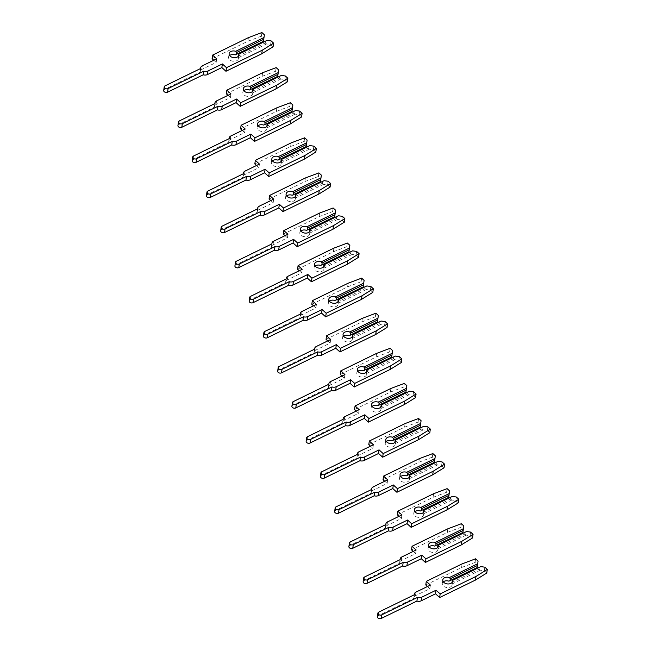 <?xml version="1.0" encoding="UTF-8"?>
<svg xmlns="http://www.w3.org/2000/svg" width="651" height="651" viewBox="0 0 651 651"><rect width="100%" height="100%" fill="white"/><g stroke="black" fill="none" stroke-linecap="round" stroke-linejoin="round"><path stroke-width="0.49" stroke-dasharray="3.25 2.44" d="M229.632 55.538A4.956 3.353 8.1 0 0 228.582 57.231A4.956 3.353 8.1 0 0 231.17 60.73A4.956 3.353 8.1 0 0 236.622 60.771A4.956 3.353 8.1 0 0 238.388 58.631A4.956 3.353 8.1 0 0 238.347 57.744L238.136 56.214L265.258 42.982L265.559 40.899M200.728 68.453L200.215 72.058A4.476 3.027 -171.9 0 1 200.199 71.374A4.476 3.027 -171.9 0 1 201.794 69.445L216.189 62.423L213.78 60.242M212.088 58.704L247.885 41.241L261.385 36.163L263.867 38.409L263.452 41.347M263.867 38.409L264.379 34.796M265.258 42.982L266.617 43.951L270.613 44.52L271.133 40.915M163.694 90.489A2.384 1.611 -171.9 0 1 164.548 89.464L200.215 72.058M263.476 41.111L235.206 54.904M238.347 57.744L266.617 43.951M270.613 44.52L273.094 46.766M216.189 62.423L216.702 58.81M247.885 41.241L248.405 37.636M261.385 36.163L261.897 32.55M243.873 90.619A4.956 3.353 8.1 0 0 242.831 92.312A4.956 3.353 8.1 0 0 245.419 95.811A4.956 3.353 8.1 0 0 250.871 95.852A4.956 3.353 8.1 0 0 252.637 93.72A4.956 3.353 8.1 0 0 252.588 92.833L252.385 91.295L279.507 78.063L279.8 75.98M214.976 103.533L214.456 107.146A4.476 3.027 -171.9 0 1 214.439 106.455A4.476 3.027 -171.9 0 1 216.042 104.526L230.43 97.504L228.021 95.323M226.328 93.793L262.133 76.33L275.625 71.244L278.107 73.49L277.692 76.427M278.107 73.49L278.628 69.877M279.507 78.063L280.866 79.04L284.861 79.609L285.382 75.996M177.943 125.57A2.384 1.611 -171.9 0 1 178.789 124.544L214.456 107.146M277.725 76.2L249.455 89.993M252.588 92.833L280.866 79.04M284.861 79.609L287.343 81.855M230.43 97.504L230.95 93.89M262.133 76.33L262.646 72.717M275.625 71.244L276.146 67.631M258.121 125.708A4.956 3.353 8.1 0 0 257.072 127.401A4.956 3.353 8.1 0 0 259.668 130.9A4.956 3.353 8.1 0 0 265.112 130.941A4.956 3.353 8.1 0 0 266.877 128.8A4.956 3.353 8.1 0 0 266.837 127.913L266.633 126.384L293.747 113.152L294.049 111.069M229.225 138.622L228.704 142.227A4.476 3.027 -171.9 0 1 228.688 141.544A4.476 3.027 -171.9 0 1 230.283 139.607L244.678 132.584L242.27 130.403M240.577 128.874L276.374 111.411L289.874 106.325L292.356 108.571L291.941 111.508M292.356 108.571L292.869 104.966M293.747 113.152L295.106 114.12L299.11 114.69L299.623 111.085M192.183 160.659A2.384 1.611 -171.9 0 1 193.038 159.625L228.704 142.227M291.974 111.28L263.704 125.073M266.837 127.913L295.106 114.12M299.11 114.69L301.592 116.936M244.678 132.584L245.191 128.979M276.374 111.411L276.895 107.797M289.874 106.325L290.395 102.72M272.37 160.789A4.956 3.353 8.1 0 0 271.321 162.481A4.956 3.353 8.1 0 0 273.908 165.981A4.956 3.353 8.1 0 0 279.36 166.021A4.956 3.353 8.1 0 0 281.126 163.881A4.956 3.353 8.1 0 0 281.086 162.994L280.874 161.464L307.996 148.233L308.297 146.149M243.466 173.703L242.953 177.316A4.476 3.027 -171.9 0 1 242.937 176.624A4.476 3.027 -171.9 0 1 244.532 174.696L258.927 167.673L256.518 165.492M254.826 163.954L290.623 146.491L304.123 141.413L306.605 143.659L306.19 146.597M306.605 143.659L307.117 140.046M307.996 148.233L309.355 149.209L313.359 149.779L313.872 146.166M206.432 195.739A2.384 1.611 -171.9 0 1 207.287 194.714L242.953 177.316M306.222 146.369L277.944 160.154M281.086 162.994L309.355 149.209M313.359 149.779L315.833 152.025M258.927 167.673L259.44 164.06M290.623 146.491L291.143 142.886M304.123 141.413L304.635 137.8M286.611 195.87A4.956 3.353 8.1 0 0 285.569 197.562A4.956 3.353 8.1 0 0 288.157 201.061A4.956 3.353 8.1 0 0 293.609 201.11A4.956 3.353 8.1 0 0 295.375 198.97A4.956 3.353 8.1 0 0 295.326 198.083L295.123 196.545L322.245 183.313L322.538 181.238M257.715 208.784L257.194 212.397A4.476 3.027 -171.9 0 1 257.178 211.713A4.476 3.027 -171.9 0 1 258.781 209.777L273.168 202.754L270.759 200.573M269.066 199.043L304.871 181.58L318.363 176.494L320.845 178.74L320.43 181.678M320.845 178.74L321.366 175.135M322.245 183.313L323.604 184.29L327.599 184.86L328.12 181.247M220.681 230.828A2.384 1.611 -171.9 0 1 221.527 229.795L257.194 212.397M320.463 181.45L292.193 195.243M295.326 198.083L323.604 184.29M327.599 184.86L330.081 187.106M273.168 202.754L273.689 199.149M304.871 181.58L305.384 177.967M318.363 176.494L318.884 172.889M300.86 230.959A4.956 3.353 8.1 0 0 299.81 232.651A4.956 3.353 8.1 0 0 302.406 236.15A4.956 3.353 8.1 0 0 307.85 236.191A4.956 3.353 8.1 0 0 309.624 234.051A4.956 3.353 8.1 0 0 309.575 233.164L309.371 231.634L336.486 218.402L336.787 216.319M271.963 243.873L271.443 247.478A4.476 3.027 -171.9 0 1 271.426 246.794A4.476 3.027 -171.9 0 1 273.021 244.857L287.416 237.843L285.008 235.654M283.315 234.124L319.112 216.661L332.612 211.583L335.094 213.829L334.679 216.767M335.094 213.829L335.607 210.216M336.486 218.402L337.845 219.371L341.848 219.94L342.361 216.335M234.921 265.909A2.384 1.611 -171.9 0 1 235.776 264.884L271.443 247.478M334.712 216.531L306.442 230.324M309.575 233.164L337.845 219.371M341.848 219.94L344.33 222.186M287.416 237.843L287.937 234.23M319.112 216.661L319.633 213.056M332.612 211.583L333.133 207.97M315.108 266.039A4.956 3.353 8.1 0 0 314.059 267.732A4.956 3.353 8.1 0 0 316.646 271.231A4.956 3.353 8.1 0 0 322.099 271.272A4.956 3.353 8.1 0 0 323.864 269.14A4.956 3.353 8.1 0 0 323.824 268.253L323.612 266.715L350.734 253.483L351.035 251.4M286.204 278.954L285.691 282.567A4.476 3.027 -171.9 0 1 285.675 281.875A4.476 3.027 -171.9 0 1 287.27 279.946L301.665 272.924L299.257 270.743M297.564 269.213L333.361 251.75L346.861 246.664L349.343 248.91L348.928 251.847M349.343 248.91L349.856 245.297M350.734 253.483L352.093 254.46L356.097 255.029L356.61 251.416M249.17 300.99A2.384 1.611 -171.9 0 1 250.025 299.965L285.691 282.567M348.96 251.62L320.683 265.413M323.824 268.253L352.093 254.46M356.097 255.029L358.571 257.275M301.665 272.924L302.178 269.311M333.361 251.75L333.882 248.137M346.861 246.664L347.374 243.051M329.349 301.128A4.956 3.353 8.1 0 0 328.307 302.813A4.956 3.353 8.1 0 0 330.895 306.312A4.956 3.353 8.1 0 0 336.347 306.361A4.956 3.353 8.1 0 0 338.113 304.22A4.956 3.353 8.1 0 0 338.064 303.333L337.861 301.795L364.983 288.572L365.276 286.489M300.453 314.042L299.932 317.647A4.476 3.027 -171.9 0 1 299.916 316.964A4.476 3.027 -171.9 0 1 301.519 315.027L315.906 308.004L313.497 305.824M311.805 304.294L347.61 286.831L361.102 281.745L363.584 283.991L363.168 286.928M363.584 283.991L364.104 280.386M364.983 288.572L366.342 289.54L370.338 290.11L370.858 286.497M263.419 336.079A2.384 1.611 -171.9 0 1 264.265 335.045L299.932 317.647M363.201 286.7L334.931 300.493M338.064 303.333L366.342 289.54M370.338 290.11L372.82 292.356M315.906 308.004L316.427 304.399M347.61 286.831L348.122 283.218M361.102 281.745L361.622 278.14M343.598 336.209A4.956 3.353 8.1 0 0 342.548 337.902A4.956 3.353 8.1 0 0 345.144 341.401A4.956 3.353 8.1 0 0 350.588 341.441A4.956 3.353 8.1 0 0 352.362 339.301A4.956 3.353 8.1 0 0 352.313 338.414L352.11 336.884L379.224 323.653L379.525 321.57M314.702 349.123L314.181 352.736A4.476 3.027 -171.9 0 1 314.164 352.045A4.476 3.027 -171.9 0 1 315.759 350.116L330.155 343.093L327.746 340.912M326.053 339.374L361.85 321.911L375.35 316.834L377.832 319.08L377.417 322.017M377.832 319.08L378.345 315.466M379.224 323.653L380.583 324.629L384.586 325.191L385.099 321.586M277.668 371.16A2.384 1.611 -171.9 0 1 278.514 370.134L314.181 352.736M377.45 321.789L349.18 335.574M352.313 338.414L380.583 324.629M384.586 325.191L387.068 327.445M330.155 343.093L330.675 339.48M361.85 321.911L362.371 318.306M375.35 316.834L375.871 313.221M357.847 371.29A4.956 3.353 8.1 0 0 356.797 372.982A4.956 3.353 8.1 0 0 359.385 376.481A4.956 3.353 8.1 0 0 364.837 376.522A4.956 3.353 8.1 0 0 366.603 374.39A4.956 3.353 8.1 0 0 366.562 373.503L366.35 371.965L393.473 358.734L393.774 356.65M328.942 384.204L328.43 387.817A4.476 3.027 -171.9 0 1 328.413 387.125A4.476 3.027 -171.9 0 1 330.008 385.197L344.403 378.174L341.995 375.993M340.302 374.463L376.099 357L389.599 351.914L392.081 354.16L391.666 357.098M392.081 354.16L392.594 350.555M393.473 358.734L394.832 359.71L398.835 360.28L399.348 356.667M291.908 406.24A2.384 1.611 -171.9 0 1 292.763 405.215L328.43 387.817M391.699 356.87L363.421 370.663M366.562 373.503L394.832 359.71M398.835 360.28L401.309 362.526M344.403 378.174L344.916 374.569M376.099 357L376.62 353.387M389.599 351.914L390.112 348.301M372.095 406.379A4.956 3.353 8.1 0 0 371.046 408.071A4.956 3.353 8.1 0 0 373.633 411.57A4.956 3.353 8.1 0 0 379.085 411.611A4.956 3.353 8.1 0 0 380.851 409.471A4.956 3.353 8.1 0 0 380.802 408.584L380.599 407.054L407.721 393.822L408.014 391.739M343.191 419.293L342.67 422.898A4.476 3.027 -171.9 0 1 342.654 422.214A4.476 3.027 -171.9 0 1 344.257 420.277L358.644 413.263L356.235 411.074M354.543 409.544L390.348 392.081L403.84 386.995L406.322 389.249L405.907 392.179M406.322 389.249L406.842 385.636M407.721 393.822L409.08 394.791L413.076 395.36L413.597 391.756M306.157 441.329A2.384 1.611 -171.9 0 1 307.003 440.296L342.67 422.898M405.939 391.951L377.67 405.744M380.802 408.584L409.08 394.791M413.076 395.36L415.558 397.606M358.644 413.263L359.165 409.65M390.348 392.081L390.86 388.468M403.84 386.995L404.361 383.39M386.336 441.459A4.956 3.353 8.1 0 0 385.286 443.152A4.956 3.353 8.1 0 0 387.882 446.651A4.956 3.353 8.1 0 0 393.326 446.692A4.956 3.353 8.1 0 0 395.1 444.552A4.956 3.353 8.1 0 0 395.051 443.665L394.848 442.135L421.962 428.903L422.263 426.82M357.44 454.374L356.919 457.987A4.476 3.027 -171.9 0 1 356.903 457.295A4.476 3.027 -171.9 0 1 358.498 455.366L372.893 448.344L370.484 446.163M368.791 444.633L404.588 427.162L418.088 422.084L420.57 424.33L420.155 427.268M420.57 424.33L421.083 420.717M421.962 428.903L423.321 429.88L427.325 430.449L427.837 426.836M320.406 476.41A2.384 1.611 -171.9 0 1 321.252 475.385L356.919 457.987M420.188 427.04L391.918 440.825M395.051 443.665L423.321 429.88M427.325 430.449L429.806 432.695M372.893 448.344L373.414 444.731M404.588 427.162L405.109 423.557M418.088 422.084L418.609 418.471M400.585 476.54A4.956 3.353 8.1 0 0 399.535 478.233A4.956 3.353 8.1 0 0 402.131 481.732A4.956 3.353 8.1 0 0 407.575 481.781A4.956 3.353 8.1 0 0 409.341 479.641A4.956 3.353 8.1 0 0 409.3 478.754L409.088 477.216L436.211 463.992L436.512 461.909M371.68 489.454L371.168 493.067A4.476 3.027 -171.9 0 1 371.151 492.384A4.476 3.027 -171.9 0 1 372.746 490.447L387.142 483.424L384.733 481.244M383.04 479.714L418.837 462.251L432.337 457.165L434.819 459.411L434.404 462.348M434.819 459.411L435.332 455.806M436.211 463.992L437.57 464.96L441.573 465.53L442.086 461.917M334.647 511.499A2.384 1.611 -171.9 0 1 335.501 510.465L371.168 493.067M434.437 462.12L406.159 475.914M409.3 478.754L437.57 464.96M441.573 465.53L444.047 467.776M387.142 483.424L387.654 479.82M418.837 462.251L419.358 458.638M432.337 457.165L432.85 453.56M414.833 511.629A4.956 3.353 8.1 0 0 413.784 513.322A4.956 3.353 8.1 0 0 416.371 516.821A4.956 3.353 8.1 0 0 421.824 516.861A4.956 3.353 8.1 0 0 423.589 514.721A4.956 3.353 8.1 0 0 423.541 513.834L423.337 512.304L450.459 499.073L450.752 496.99M385.929 524.543L385.408 528.148A4.476 3.027 -171.9 0 1 385.392 527.465A4.476 3.027 -171.9 0 1 386.995 525.528L401.382 518.513L398.973 516.324M397.281 514.795L433.086 497.331L446.578 492.254L449.06 494.5L448.645 497.437M449.06 494.5L449.581 490.887M450.459 499.073L451.818 500.041L455.814 500.611L456.335 497.006M348.895 546.58A2.384 1.611 -171.9 0 1 349.742 545.554L385.408 528.148M448.677 497.201L420.408 510.994M423.541 513.834L451.818 500.041M455.814 500.611L458.296 502.857M401.382 518.513L401.903 514.9M433.086 497.331L433.599 493.727M446.578 492.254L447.099 488.641M429.074 546.71A4.956 3.353 8.1 0 0 428.024 548.402A4.956 3.353 8.1 0 0 430.62 551.902A4.956 3.353 8.1 0 0 436.064 551.942A4.956 3.353 8.1 0 0 437.838 549.81A4.956 3.353 8.1 0 0 437.789 548.923L437.586 547.385L464.7 534.154L465.001 532.07M400.178 559.624L399.657 563.237A4.476 3.027 -171.9 0 1 399.641 562.545A4.476 3.027 -171.9 0 1 401.236 560.617L415.631 553.594L413.222 551.413M411.53 549.883L447.327 532.42L460.827 527.334L463.309 529.58L462.894 532.518M463.309 529.58L463.821 525.967M464.7 534.154L466.059 535.13L470.063 535.7L470.575 532.087M363.144 581.66A2.384 1.611 -171.9 0 1 363.99 580.635L399.657 563.237M462.926 532.29L434.656 546.083M437.789 548.923L466.059 535.13M470.063 535.7L472.545 537.946M415.631 553.594L416.152 549.981M447.327 532.42L447.847 528.807M460.827 527.334L461.347 523.721M443.323 581.799A4.956 3.353 8.1 0 0 442.273 583.491A4.956 3.353 8.1 0 0 444.869 586.99A4.956 3.353 8.1 0 0 450.313 587.031A4.956 3.353 8.1 0 0 452.079 584.891A4.956 3.353 8.1 0 0 452.038 584.004L451.827 582.474L478.949 569.243L479.25 567.159M414.418 594.713L413.906 598.318A4.476 3.027 -171.9 0 1 413.89 597.634A4.476 3.027 -171.9 0 1 415.484 595.698L429.88 588.675L427.471 586.494M425.778 584.964L461.575 567.501L475.075 562.415L477.557 564.661L477.142 567.599M477.557 564.661L478.07 561.056M478.949 569.243L480.308 570.211L484.311 570.781L484.824 567.176M377.385 616.749A2.384 1.611 -171.9 0 1 378.239 615.716L413.906 598.318M477.175 567.371L448.897 581.164M452.038 584.004L480.308 570.211M484.311 570.781L486.785 573.026M429.88 588.675L430.392 585.07M461.575 567.501L462.096 563.888M475.075 562.415L475.588 558.81M201.794 69.445L202.306 65.832M164.548 89.464L165.061 85.851M216.042 104.526L216.555 100.913M178.789 124.544L179.31 120.931M230.283 139.607L230.804 136.002M193.038 159.625L193.55 156.02M244.532 174.696L245.045 171.083M207.287 194.714L207.799 191.101M258.781 209.777L259.293 206.164M221.527 229.795L222.048 226.19M273.021 244.857L273.542 241.252M235.776 264.884L236.289 261.271M287.27 279.946L287.783 276.333M250.025 299.965L250.537 296.351M301.519 315.027L302.031 311.422M264.265 335.045L264.786 331.44M315.759 350.116L316.28 346.503M278.514 370.134L279.027 366.521M330.008 385.197L330.521 381.584M292.763 405.215L293.275 401.602M344.257 420.277L344.77 416.673M307.003 440.296L307.524 436.691M358.498 455.366L359.018 451.753M321.252 475.385L321.765 471.772M372.746 490.447L373.267 486.834M335.501 510.465L336.014 506.86M386.995 525.528L387.508 521.923M349.742 545.554L350.262 541.941M401.236 560.617L401.757 557.004M363.99 580.635L364.503 577.022M415.484 595.698L416.005 592.093M378.239 615.716L378.752 612.111M228.582 57.231L229.103 53.618M238.388 58.631L238.909 55.026M200.199 71.374L200.606 68.51M242.831 92.312L243.344 88.707M252.637 93.72L253.149 90.107M214.439 106.455L214.854 103.599M257.072 127.401L257.593 123.788M266.877 128.8L267.398 125.187M228.688 141.544L229.095 138.679M271.321 162.481L271.841 158.868M281.126 163.881L281.647 160.276M242.937 176.624L243.344 173.76M285.569 197.562L286.082 193.957M295.375 198.97L295.888 195.357M257.178 211.713L257.593 208.849M299.81 232.651L300.331 229.038M309.624 234.051L310.136 230.446M271.426 246.794L271.833 243.93M314.059 267.732L314.579 264.119M323.864 269.14L324.385 265.527M285.675 281.875L286.082 279.019M328.307 302.813L328.82 299.208M338.113 304.22L338.626 300.607M299.916 316.964L300.331 314.099M342.548 337.902L343.069 334.288M352.362 339.301L352.875 335.696M314.164 352.045L314.571 349.18M356.797 372.982L357.318 369.377M366.603 374.39L367.123 370.777M328.413 387.125L328.82 384.269M371.046 408.071L371.558 404.458M380.851 409.471L381.364 405.858M342.654 422.214L343.069 419.35M385.286 443.152L385.807 439.539M395.1 444.552L395.613 440.947M356.903 457.295L357.309 454.431M399.535 478.233L400.056 474.628M409.341 479.641L409.861 476.027M371.151 492.384L371.558 489.519M413.784 513.322L414.296 509.709M423.589 514.721L424.102 511.116M385.392 527.465L385.807 524.6M428.024 548.402L428.545 544.789M437.838 549.81L438.351 546.197M399.641 562.545L400.048 559.689M442.273 583.491L442.794 579.878M452.079 584.891L452.6 581.278M413.89 597.634L414.296 594.77"/><path stroke-width="0.98" d="M238.86 54.139L267.13 40.346L271.133 40.915L273.615 43.161L273.094 46.766L261.751 53.805L225.954 71.268L221.853 67.558L207.466 74.572A4.476 3.027 -171.9 0 1 203.226 74.792L203.747 71.179L168.08 88.585A2.384 1.611 -171.9 0 1 165.46 88.56A2.384 1.611 -171.9 0 1 164.215 86.876A2.384 1.611 -171.9 0 1 165.061 85.851L200.728 68.453A4.476 3.027 -171.9 0 1 200.711 67.761A4.476 3.027 -171.9 0 1 202.306 65.832L216.702 58.81L212.6 55.099L248.405 37.636L261.897 32.55L264.379 34.796L263.997 37.506L235.727 51.299A4.956 3.353 8.1 0 0 230.869 51.478A4.956 3.353 8.1 0 0 229.103 53.618A4.956 3.353 8.1 0 0 231.691 57.117A4.956 3.353 8.1 0 0 237.135 57.158A4.956 3.353 8.1 0 0 238.909 55.026A4.956 3.353 8.1 0 0 238.86 54.139L238.437 54.131L238.185 56.425M263.997 37.506L263.452 41.347L235.206 54.904A4.956 3.353 8.1 0 0 230.348 55.091A4.956 3.353 8.1 0 0 229.632 55.538M273.615 43.161L262.272 50.192L226.475 67.655L222.373 63.944L207.978 70.967A4.476 3.027 -171.9 0 1 203.747 71.179M235.727 51.299L236.63 52.487L236.329 54.57M263.745 39.263L236.63 52.487M267.13 40.346L238.437 54.131M213.78 60.242L212.088 58.704L212.6 55.099M203.226 74.792L167.559 92.19A2.384 1.611 -171.9 0 1 164.939 92.173A2.384 1.611 -171.9 0 1 163.694 90.489L164.215 86.876M261.751 53.805L262.272 50.192M225.954 71.268L226.475 67.655M221.853 67.558L222.373 63.944M253.109 89.22L281.378 75.426L285.382 75.996L287.856 78.242L287.343 81.855L276 88.886L240.203 106.349L236.101 102.638L221.706 109.661A4.476 3.027 -171.9 0 1 217.475 109.873L217.987 106.268L182.321 123.666A2.384 1.611 -171.9 0 1 179.7 123.649A2.384 1.611 -171.9 0 1 178.455 121.965A2.384 1.611 -171.9 0 1 179.31 120.931L214.976 103.533A4.476 3.027 -171.9 0 1 214.96 102.85A4.476 3.027 -171.9 0 1 216.555 100.913L230.95 93.89L226.849 90.18L262.646 72.717L276.146 67.631L278.628 69.877L278.246 72.587L249.968 86.38A4.956 3.353 8.1 0 0 245.11 86.567A4.956 3.353 8.1 0 0 243.344 88.707A4.956 3.353 8.1 0 0 245.94 92.206A4.956 3.353 8.1 0 0 251.384 92.247A4.956 3.353 8.1 0 0 253.149 90.107A4.956 3.353 8.1 0 0 253.109 89.22L252.686 89.211L252.425 91.514M278.246 72.587L277.692 76.427L249.455 89.993A4.956 3.353 8.1 0 0 244.597 90.172A4.956 3.353 8.1 0 0 243.873 90.619M287.856 78.242L276.52 85.281L240.715 102.744L236.614 99.025L222.227 106.048A4.476 3.027 -171.9 0 1 217.987 106.268M249.968 86.38L250.871 87.576L250.578 89.659M277.993 74.344L250.871 87.576M281.378 75.426L252.686 89.211M228.021 95.323L226.328 93.793L226.849 90.18M217.475 109.873L181.808 127.279A2.384 1.611 -171.9 0 1 179.188 127.254A2.384 1.611 -171.9 0 1 177.943 125.57L178.455 121.965M276 88.886L276.52 85.281M240.203 106.349L240.715 102.744M236.101 102.638L236.614 99.025M267.349 124.3L295.627 110.515L299.623 111.085L302.105 113.331L301.592 116.936L290.248 123.975L254.443 141.438L250.35 137.719L235.955 144.742A4.476 3.027 -171.9 0 1 231.723 144.961L232.236 141.348L196.569 158.746A2.384 1.611 -171.9 0 1 193.949 158.73A2.384 1.611 -171.9 0 1 192.704 157.046A2.384 1.611 -171.9 0 1 193.55 156.02L229.225 138.622A4.476 3.027 -171.9 0 1 229.201 137.931A4.476 3.027 -171.9 0 1 230.804 136.002L245.191 128.979L241.098 125.261L276.895 107.797L290.395 102.72L292.869 104.966L292.486 107.675L264.216 121.46A4.956 3.353 8.1 0 0 259.358 121.647A4.956 3.353 8.1 0 0 257.593 123.788A4.956 3.353 8.1 0 0 260.18 127.287A4.956 3.353 8.1 0 0 265.632 127.327A4.956 3.353 8.1 0 0 267.398 125.187A4.956 3.353 8.1 0 0 267.349 124.3L266.674 126.595M292.486 107.675L291.941 111.508L263.704 125.073A4.956 3.353 8.1 0 0 258.846 125.261A4.956 3.353 8.1 0 0 258.121 125.708M302.105 113.331L290.761 120.362L254.964 137.825L250.863 134.114L236.468 141.137A4.476 3.027 -171.9 0 1 232.236 141.348M264.216 121.46L265.12 122.657L264.819 124.74M292.242 109.425L265.12 122.657M295.627 110.515L266.926 124.3M242.27 130.403L240.577 128.874L241.098 125.261M231.723 144.961L196.049 162.359A2.384 1.611 -171.9 0 1 193.437 162.343A2.384 1.611 -171.9 0 1 192.183 160.659L192.704 157.046M290.248 123.975L290.761 120.362M254.443 141.438L254.964 137.825M250.35 137.719L250.863 134.114M281.598 159.389L309.868 145.596L313.872 146.166L316.353 148.412L315.833 152.025L304.489 159.056L268.692 176.519L264.591 172.808L250.204 179.831A4.476 3.027 -171.9 0 1 245.964 180.042L246.485 176.437L210.818 193.835A2.384 1.611 -171.9 0 1 208.198 193.811A2.384 1.611 -171.9 0 1 206.953 192.135A2.384 1.611 -171.9 0 1 207.799 191.101L243.466 173.703A4.476 3.027 -171.9 0 1 243.45 173.02A4.476 3.027 -171.9 0 1 245.045 171.083L259.44 164.06L255.338 160.349L291.143 142.886L304.635 137.8L307.117 140.046L306.735 142.756L278.465 156.549A4.956 3.353 8.1 0 0 273.607 156.728A4.956 3.353 8.1 0 0 271.841 158.868A4.956 3.353 8.1 0 0 274.429 162.368A4.956 3.353 8.1 0 0 279.873 162.416A4.956 3.353 8.1 0 0 281.647 160.276A4.956 3.353 8.1 0 0 281.598 159.389L281.175 159.381L280.923 161.676M306.735 142.756L306.19 146.597L277.944 160.154A4.956 3.353 8.1 0 0 273.086 160.341A4.956 3.353 8.1 0 0 272.37 160.789M316.353 148.412L305.01 155.443L269.213 172.914L265.112 169.195L250.716 176.218A4.476 3.027 -171.9 0 1 246.485 176.437M278.465 156.549L279.369 157.745L279.067 159.829M306.483 144.514L279.369 157.745M309.868 145.596L281.175 159.381M256.518 165.492L254.826 163.954L255.338 160.349M245.964 180.042L210.297 197.44A2.384 1.611 -171.9 0 1 207.677 197.424A2.384 1.611 -171.9 0 1 206.432 195.739L206.953 192.135M304.489 159.056L305.01 155.443M268.692 176.519L269.213 172.914M264.591 172.808L265.112 169.195M295.847 194.47L324.117 180.677L328.12 181.247L330.594 183.492L330.081 187.106L318.738 194.136L282.941 211.608L278.84 207.889L264.444 214.911A4.476 3.027 -171.9 0 1 260.213 215.131L260.725 211.518L225.059 228.916A2.384 1.611 -171.9 0 1 222.439 228.9A2.384 1.611 -171.9 0 1 221.194 227.215A2.384 1.611 -171.9 0 1 222.048 226.19L257.715 208.784A4.476 3.027 -171.9 0 1 257.698 208.1A4.476 3.027 -171.9 0 1 259.293 206.164L273.689 199.149L269.587 195.43L305.384 177.967L318.884 172.889L321.366 175.135L320.984 177.837L292.706 191.63A4.956 3.353 8.1 0 0 287.848 191.817A4.956 3.353 8.1 0 0 286.082 193.957A4.956 3.353 8.1 0 0 288.678 197.456A4.956 3.353 8.1 0 0 294.122 197.497A4.956 3.353 8.1 0 0 295.888 195.357A4.956 3.353 8.1 0 0 295.847 194.47L295.424 194.462L295.163 196.765M320.984 177.837L320.43 181.678L292.193 195.243A4.956 3.353 8.1 0 0 287.335 195.43A4.956 3.353 8.1 0 0 286.611 195.87M330.594 183.492L319.259 190.531L283.454 207.994L279.352 204.284L264.965 211.298A4.476 3.027 -171.9 0 1 260.725 211.518M292.706 191.63L293.609 192.826L293.316 194.909M320.731 179.595L293.609 192.826M324.117 180.677L295.424 194.462M270.759 200.573L269.066 199.043L269.587 195.43M260.213 215.131L224.546 232.529A2.384 1.611 -171.9 0 1 221.926 232.505A2.384 1.611 -171.9 0 1 220.681 230.828L221.194 227.215M318.738 194.136L319.259 190.531M282.941 211.608L283.454 207.994M278.84 207.889L279.352 204.284M310.088 229.559L338.365 215.766L342.361 216.335L344.843 218.581L344.33 222.186L332.986 229.225L297.19 246.688L293.088 242.978L278.693 249.992A4.476 3.027 -171.9 0 1 274.462 250.212L274.974 246.599L239.308 264.005A2.384 1.611 -171.9 0 1 236.687 263.98A2.384 1.611 -171.9 0 1 235.442 262.296A2.384 1.611 -171.9 0 1 236.289 261.271L271.963 243.873A4.476 3.027 -171.9 0 1 271.947 243.181A4.476 3.027 -171.9 0 1 273.542 241.252L287.937 234.23L283.836 230.519L319.633 213.056L333.133 207.97L335.607 210.216L335.224 212.926L306.955 226.719A4.956 3.353 8.1 0 0 302.097 226.898A4.956 3.353 8.1 0 0 300.331 229.038A4.956 3.353 8.1 0 0 302.918 232.537A4.956 3.353 8.1 0 0 308.371 232.578A4.956 3.353 8.1 0 0 310.136 230.446A4.956 3.353 8.1 0 0 310.088 229.559L309.664 229.551L309.412 231.846M335.224 212.926L334.679 216.767L306.442 230.324A4.956 3.353 8.1 0 0 301.584 230.511A4.956 3.353 8.1 0 0 300.86 230.959M344.843 218.581L333.499 225.612L297.702 243.075L293.601 239.365L279.206 246.387A4.476 3.027 -171.9 0 1 274.974 246.599M306.955 226.719L307.858 227.907L307.557 229.99M334.98 214.684L307.858 227.907M338.365 215.766L309.664 229.551M285.008 235.654L283.315 234.124L283.836 230.519M274.462 250.212L238.787 267.61A2.384 1.611 -171.9 0 1 236.175 267.594A2.384 1.611 -171.9 0 1 234.921 265.909L235.442 262.296M332.986 229.225L333.499 225.612M297.19 246.688L297.702 243.075M293.088 242.978L293.601 239.365M324.336 264.64L352.606 250.847L356.61 251.416L359.092 253.662L358.571 257.275L347.227 264.306L311.43 281.769L307.329 278.058L292.942 285.081A4.476 3.027 -171.9 0 1 288.702 285.293L289.223 281.688L253.556 299.086A2.384 1.611 -171.9 0 1 250.936 299.061A2.384 1.611 -171.9 0 1 249.691 297.385A2.384 1.611 -171.9 0 1 250.537 296.351L286.204 278.954A4.476 3.027 -171.9 0 1 286.188 278.27A4.476 3.027 -171.9 0 1 287.783 276.333L302.178 269.311L298.077 265.6L333.882 248.137L347.374 243.051L349.856 245.297L349.473 248.007L321.203 261.8A4.956 3.353 8.1 0 0 316.345 261.987A4.956 3.353 8.1 0 0 314.579 264.119A4.956 3.353 8.1 0 0 317.167 267.618A4.956 3.353 8.1 0 0 322.611 267.667A4.956 3.353 8.1 0 0 324.385 265.527A4.956 3.353 8.1 0 0 324.336 264.64L323.913 264.631L323.661 266.934M349.473 248.007L348.928 251.847L320.683 265.413A4.956 3.353 8.1 0 0 315.825 265.592A4.956 3.353 8.1 0 0 315.108 266.039M359.092 253.662L347.748 260.701L311.951 278.164L307.85 274.445L293.455 281.468A4.476 3.027 -171.9 0 1 289.223 281.688M321.203 261.8L322.107 262.996L321.806 265.079M349.221 249.764L322.107 262.996M352.606 250.847L323.913 264.631M299.257 270.743L297.564 269.213L298.077 265.6M288.702 285.293L253.036 302.699A2.384 1.611 -171.9 0 1 250.415 302.674A2.384 1.611 -171.9 0 1 249.17 300.99L249.691 297.385M347.227 264.306L347.748 260.701M311.43 281.769L311.951 278.164M307.329 278.058L307.85 274.445M338.585 299.72L366.855 285.935L370.858 286.497L373.332 288.751L372.82 292.356L361.476 299.395L325.679 316.858L321.578 313.139L307.182 320.162A4.476 3.027 -171.9 0 1 302.951 320.382L303.464 316.768L267.797 334.166A2.384 1.611 -171.9 0 1 265.177 334.15A2.384 1.611 -171.9 0 1 263.932 332.466A2.384 1.611 -171.9 0 1 264.786 331.44L300.453 314.042A4.476 3.027 -171.9 0 1 300.436 313.351A4.476 3.027 -171.9 0 1 302.031 311.422L316.427 304.399L312.325 300.681L348.122 283.218L361.622 278.14L364.104 280.386L363.722 283.095L335.444 296.88A4.956 3.353 8.1 0 0 330.586 297.068A4.956 3.353 8.1 0 0 328.82 299.208A4.956 3.353 8.1 0 0 331.416 302.707A4.956 3.353 8.1 0 0 336.86 302.748A4.956 3.353 8.1 0 0 338.626 300.607A4.956 3.353 8.1 0 0 338.585 299.72L338.162 299.712L337.902 302.015M363.722 283.095L363.168 286.928L334.931 300.493A4.956 3.353 8.1 0 0 330.073 300.681A4.956 3.353 8.1 0 0 329.349 301.128M373.332 288.751L361.997 295.782L326.192 313.245L322.09 309.534L307.703 316.549A4.476 3.027 -171.9 0 1 303.464 316.768M335.444 296.88L336.347 298.077L336.054 300.16M363.47 284.845L336.347 298.077M366.855 285.935L338.162 299.712M313.497 305.824L311.805 304.294L312.325 300.681M302.951 320.382L267.284 337.779A2.384 1.611 -171.9 0 1 264.664 337.755A2.384 1.611 -171.9 0 1 263.419 336.079L263.932 332.466M361.476 299.395L361.997 295.782M325.679 316.858L326.192 313.245M321.578 313.139L322.09 309.534M352.826 334.809L381.104 321.016L385.099 321.586L387.581 323.832L387.068 327.445L375.725 334.476L339.928 351.939L335.826 348.228L321.431 355.243A4.476 3.027 -171.9 0 1 317.2 355.462L317.712 351.857L282.046 369.255A2.384 1.611 -171.9 0 1 279.425 369.231A2.384 1.611 -171.9 0 1 278.18 367.546A2.384 1.611 -171.9 0 1 279.027 366.521L314.702 349.123A4.476 3.027 -171.9 0 1 314.685 348.431A4.476 3.027 -171.9 0 1 316.28 346.503L330.675 339.48L326.574 335.77L362.371 318.306L375.871 313.221L378.345 315.466L377.962 318.176L349.693 331.969A4.956 3.353 8.1 0 0 344.835 332.148A4.956 3.353 8.1 0 0 343.069 334.288A4.956 3.353 8.1 0 0 345.657 337.788A4.956 3.353 8.1 0 0 351.109 337.828A4.956 3.353 8.1 0 0 352.875 335.696A4.956 3.353 8.1 0 0 352.826 334.809L352.403 334.801L352.15 337.096M377.962 318.176L377.417 322.017L349.18 335.574A4.956 3.353 8.1 0 0 344.322 335.761A4.956 3.353 8.1 0 0 343.598 336.209M387.581 323.832L376.237 330.863L340.44 348.326L336.339 344.615L321.944 351.638A4.476 3.027 -171.9 0 1 317.712 351.857M349.693 331.969L350.596 333.166L350.295 335.241M377.718 319.934L350.596 333.166M381.104 321.016L352.403 334.801M327.746 340.912L326.053 339.374L326.574 335.77M317.2 355.462L281.525 372.86A2.384 1.611 -171.9 0 1 278.913 372.844A2.384 1.611 -171.9 0 1 277.668 371.16L278.18 367.546M375.725 334.476L376.237 330.863M339.928 351.939L340.44 348.326M335.826 348.228L336.339 344.615M367.074 369.89L395.344 356.097L399.348 356.667L401.83 358.913L401.309 362.526L389.965 369.556L354.168 387.019L350.067 383.309L335.68 390.331A4.476 3.027 -171.9 0 1 331.44 390.551L331.961 386.938L296.295 404.336A2.384 1.611 -171.9 0 1 293.674 404.32A2.384 1.611 -171.9 0 1 292.429 402.635A2.384 1.611 -171.9 0 1 293.275 401.602L328.942 384.204A4.476 3.027 -171.9 0 1 328.926 383.52A4.476 3.027 -171.9 0 1 330.521 381.584L344.916 374.569L340.815 370.85L376.62 353.387L390.112 348.301L392.594 350.555L392.211 353.257L363.942 367.05A4.956 3.353 8.1 0 0 359.083 367.237A4.956 3.353 8.1 0 0 357.318 369.377A4.956 3.353 8.1 0 0 359.905 372.877A4.956 3.353 8.1 0 0 365.349 372.917A4.956 3.353 8.1 0 0 367.123 370.777A4.956 3.353 8.1 0 0 367.074 369.89L366.651 369.882L366.399 372.185M392.211 353.257L391.666 357.098L363.421 370.663A4.956 3.353 8.1 0 0 358.563 370.842A4.956 3.353 8.1 0 0 357.847 371.29M401.83 358.913L390.486 365.952L354.689 383.415L350.588 379.696L336.193 386.718A4.476 3.027 -171.9 0 1 331.961 386.938M363.942 367.05L364.845 368.246L364.544 370.329M391.959 355.015L364.845 368.246M395.344 356.097L366.651 369.882M341.995 375.993L340.302 374.463L340.815 370.85M331.44 390.551L295.774 407.949A2.384 1.611 -171.9 0 1 293.153 407.925A2.384 1.611 -171.9 0 1 291.908 406.24L292.429 402.635M389.965 369.556L390.486 365.952M354.168 387.019L354.689 383.415M350.067 383.309L350.588 379.696M381.323 404.971L409.593 391.186L413.597 391.756L416.079 394.001L415.558 397.606L404.214 404.645L368.417 422.108L364.316 418.39L349.921 425.412A4.476 3.027 -171.9 0 1 345.689 425.632L346.202 422.019L310.535 439.417A2.384 1.611 -171.9 0 1 307.915 439.401A2.384 1.611 -171.9 0 1 306.67 437.716A2.384 1.611 -171.9 0 1 307.524 436.691L343.191 419.293A4.476 3.027 -171.9 0 1 343.175 418.601A4.476 3.027 -171.9 0 1 344.77 416.673L359.165 409.65L355.064 405.939L390.86 388.468L404.361 383.39L406.842 385.636L406.46 388.346L378.182 402.131A4.956 3.353 8.1 0 0 373.324 402.318A4.956 3.353 8.1 0 0 371.558 404.458A4.956 3.353 8.1 0 0 374.154 407.957A4.956 3.353 8.1 0 0 379.598 407.998A4.956 3.353 8.1 0 0 381.364 405.858A4.956 3.353 8.1 0 0 381.323 404.971L380.64 407.266M406.46 388.346L405.907 392.179L377.67 405.744A4.956 3.353 8.1 0 0 372.811 405.931A4.956 3.353 8.1 0 0 372.095 406.379M416.079 394.001L404.735 401.032L368.93 418.495L364.829 414.785L350.441 421.807A4.476 3.027 -171.9 0 1 346.202 422.019M378.182 402.131L379.085 403.327L378.792 405.41M406.208 390.104L379.085 403.327M409.593 391.186L380.9 404.971M356.235 411.074L354.543 409.544L355.064 405.939M345.689 425.632L310.022 443.03A2.384 1.611 -171.9 0 1 307.402 443.014A2.384 1.611 -171.9 0 1 306.157 441.329L306.67 437.716M404.214 404.645L404.735 401.032M368.417 422.108L368.93 418.495M364.316 418.39L364.829 414.785M395.564 440.06L423.842 426.267L427.837 426.836L430.319 429.082L429.806 432.695L418.463 439.726L382.666 457.189L378.565 453.478L364.169 460.501A4.476 3.027 -171.9 0 1 359.938 460.713L360.451 457.108L324.784 474.506A2.384 1.611 -171.9 0 1 322.164 474.481A2.384 1.611 -171.9 0 1 320.919 472.805A2.384 1.611 -171.9 0 1 321.765 471.772L357.44 454.374A4.476 3.027 -171.9 0 1 357.423 453.69A4.476 3.027 -171.9 0 1 359.018 451.753L373.414 444.731L369.312 441.02L405.109 423.557L418.609 418.471L421.083 420.717L420.701 423.427L392.431 437.22A4.956 3.353 8.1 0 0 387.573 437.407A4.956 3.353 8.1 0 0 385.807 439.539A4.956 3.353 8.1 0 0 388.395 443.038A4.956 3.353 8.1 0 0 393.847 443.087A4.956 3.353 8.1 0 0 395.613 440.947A4.956 3.353 8.1 0 0 395.564 440.06L395.141 440.052L394.888 442.346M420.701 423.427L420.155 427.268L391.918 440.825A4.956 3.353 8.1 0 0 387.06 441.012A4.956 3.353 8.1 0 0 386.336 441.459M430.319 429.082L418.975 436.121L383.179 453.584L379.077 449.865L364.682 456.888A4.476 3.027 -171.9 0 1 360.451 457.108M392.431 437.22L393.334 438.416L393.033 440.499M420.456 425.184L393.334 438.416M423.842 426.267L395.141 440.052M370.484 446.163L368.791 444.633L369.312 441.02M359.938 460.713L324.263 478.111A2.384 1.611 -171.9 0 1 321.651 478.094A2.384 1.611 -171.9 0 1 320.406 476.41L320.919 472.805M418.463 439.726L418.975 436.121M382.666 457.189L383.179 453.584M378.565 453.478L379.077 449.865M409.813 475.14L438.082 461.347L442.086 461.917L444.568 464.163L444.047 467.776L432.703 474.815L396.907 492.278L392.805 488.559L378.418 495.582A4.476 3.027 -171.9 0 1 374.179 495.802L374.699 492.189L339.033 509.587A2.384 1.611 -171.9 0 1 336.412 509.57A2.384 1.611 -171.9 0 1 335.167 507.886A2.384 1.611 -171.9 0 1 336.014 506.86L371.68 489.454A4.476 3.027 -171.9 0 1 371.664 488.771A4.476 3.027 -171.9 0 1 373.267 486.834L387.654 479.82L383.553 476.101L419.358 458.638L432.85 453.56L435.332 455.806L434.949 458.507L406.68 472.3A4.956 3.353 8.1 0 0 401.822 472.488A4.956 3.353 8.1 0 0 400.056 474.628A4.956 3.353 8.1 0 0 402.644 478.127A4.956 3.353 8.1 0 0 408.096 478.168A4.956 3.353 8.1 0 0 409.861 476.027A4.956 3.353 8.1 0 0 409.813 475.14L409.389 475.132L409.137 477.435M434.949 458.507L434.404 462.348L406.159 475.914A4.956 3.353 8.1 0 0 401.301 476.101A4.956 3.353 8.1 0 0 400.585 476.54M444.568 464.163L433.224 471.202L397.427 488.665L393.326 484.954L378.931 491.969A4.476 3.027 -171.9 0 1 374.699 492.189M406.68 472.3L407.583 473.497L407.282 475.58M434.697 460.265L407.583 473.497M438.082 461.347L409.389 475.132M384.733 481.244L383.04 479.714L383.553 476.101M374.179 495.802L338.512 513.2A2.384 1.611 -171.9 0 1 335.892 513.175A2.384 1.611 -171.9 0 1 334.647 511.499L335.167 507.886M432.703 474.815L433.224 471.202M396.907 492.278L397.427 488.665M392.805 488.559L393.326 484.954M424.061 510.229L452.331 496.436L456.335 497.006L458.817 499.252L458.296 502.857L446.952 509.896L411.155 527.359L407.054 523.648L392.659 530.663A4.476 3.027 -171.9 0 1 388.427 530.882L388.94 527.269L353.273 544.675A2.384 1.611 -171.9 0 1 350.653 544.651A2.384 1.611 -171.9 0 1 349.408 542.967A2.384 1.611 -171.9 0 1 350.262 541.941L385.929 524.543A4.476 3.027 -171.9 0 1 385.913 523.852A4.476 3.027 -171.9 0 1 387.508 521.923L401.903 514.9L397.802 511.19L433.599 493.727L447.099 488.641L449.581 490.887L449.198 493.596L420.92 507.389A4.956 3.353 8.1 0 0 416.062 507.568A4.956 3.353 8.1 0 0 414.296 509.709A4.956 3.353 8.1 0 0 416.892 513.208A4.956 3.353 8.1 0 0 422.336 513.248A4.956 3.353 8.1 0 0 424.102 511.116A4.956 3.353 8.1 0 0 424.061 510.229L423.638 510.221L423.378 512.516M449.198 493.596L448.645 497.437L420.408 510.994A4.956 3.353 8.1 0 0 415.55 511.181A4.956 3.353 8.1 0 0 414.833 511.629M458.817 499.252L447.473 506.283L411.668 523.746L407.567 520.035L393.18 527.058A4.476 3.027 -171.9 0 1 388.94 527.269M420.92 507.389L421.824 508.577L421.531 510.661M448.946 495.354L421.824 508.577M452.331 496.436L423.638 510.221M398.973 516.324L397.281 514.795L397.802 511.19M388.427 530.882L352.761 548.28A2.384 1.611 -171.9 0 1 350.14 548.264A2.384 1.611 -171.9 0 1 348.895 546.58L349.408 542.967M446.952 509.896L447.473 506.283M411.155 527.359L411.668 523.746M407.054 523.648L407.567 520.035M438.302 545.31L466.58 531.517L470.575 532.087L473.057 534.333L472.545 537.946L461.201 544.977L425.404 562.44L421.303 558.729L406.908 565.752A4.476 3.027 -171.9 0 1 402.676 565.963L403.189 562.358L367.522 579.756A2.384 1.611 -171.9 0 1 364.902 579.74A2.384 1.611 -171.9 0 1 363.657 578.055A2.384 1.611 -171.9 0 1 364.503 577.022L400.178 559.624A4.476 3.027 -171.9 0 1 400.162 558.94A4.476 3.027 -171.9 0 1 401.757 557.004L416.152 549.981L412.05 546.27L447.847 528.807L461.347 523.721L463.821 525.967L463.439 528.677L435.169 542.47A4.956 3.353 8.1 0 0 430.311 542.657A4.956 3.353 8.1 0 0 428.545 544.789A4.956 3.353 8.1 0 0 431.133 548.297A4.956 3.353 8.1 0 0 436.585 548.337A4.956 3.353 8.1 0 0 438.351 546.197A4.956 3.353 8.1 0 0 438.302 545.31L437.879 545.302L437.627 547.605M463.439 528.677L462.894 532.518L434.656 546.083A4.956 3.353 8.1 0 0 429.798 546.262A4.956 3.353 8.1 0 0 429.074 546.71M473.057 534.333L461.714 541.372L425.917 558.835L421.815 555.116L407.42 562.138A4.476 3.027 -171.9 0 1 403.189 562.358M435.169 542.47L436.072 543.666L435.771 545.75M463.195 530.435L436.072 543.666M466.58 531.517L437.879 545.302M413.222 551.413L411.53 549.883L412.05 546.27M402.676 565.963L367.001 583.369A2.384 1.611 -171.9 0 1 364.389 583.345A2.384 1.611 -171.9 0 1 363.144 581.66L363.657 578.055M461.201 544.977L461.714 541.372M425.404 562.44L425.917 558.835M421.303 558.729L421.815 555.116M452.551 580.391L480.82 566.606L484.824 567.176L487.306 569.422L486.785 573.026L475.45 580.065L439.645 597.528L435.543 593.81L421.156 600.832A4.476 3.027 -171.9 0 1 416.917 601.052L417.437 597.439L381.771 614.837A2.384 1.611 -171.9 0 1 379.151 614.821A2.384 1.611 -171.9 0 1 377.905 613.136A2.384 1.611 -171.9 0 1 378.752 612.111L414.418 594.713A4.476 3.027 -171.9 0 1 414.402 594.021A4.476 3.027 -171.9 0 1 416.005 592.093L430.392 585.07L426.291 581.351L462.096 563.888L475.588 558.81L478.07 561.056L477.688 563.766L449.418 577.551A4.956 3.353 8.1 0 0 444.56 577.738A4.956 3.353 8.1 0 0 442.794 579.878A4.956 3.353 8.1 0 0 445.382 583.377A4.956 3.353 8.1 0 0 450.834 583.418A4.956 3.353 8.1 0 0 452.6 581.278A4.956 3.353 8.1 0 0 452.551 580.391L451.875 582.686M477.688 563.766L477.142 567.599L448.897 581.164A4.956 3.353 8.1 0 0 444.039 581.351A4.956 3.353 8.1 0 0 443.323 581.799M487.306 569.422L475.962 576.452L440.166 593.915L436.064 590.205L421.669 597.227A4.476 3.027 -171.9 0 1 417.437 597.439M449.418 577.551L450.321 578.747L450.02 580.83M477.435 565.516L450.321 578.747M480.82 566.606L452.128 580.391M427.471 586.494L425.778 584.964L426.291 581.351M416.917 601.052L381.25 618.45A2.384 1.611 -171.9 0 1 378.63 618.434A2.384 1.611 -171.9 0 1 377.385 616.749L377.905 613.136M475.45 580.065L475.962 576.452M439.645 597.528L440.166 593.915M435.543 593.81L436.064 590.205M207.466 74.572L207.978 70.967M167.559 92.19L168.08 88.585M221.706 109.661L222.227 106.048M181.808 127.279L182.321 123.666M235.955 144.742L236.468 141.137M196.049 162.359L196.569 158.746M250.204 179.831L250.716 176.218M210.297 197.44L210.818 193.835M264.444 214.911L264.965 211.298M224.546 232.529L225.059 228.916M278.693 249.992L279.206 246.387M238.787 267.61L239.308 264.005M292.942 285.081L293.455 281.468M253.036 302.699L253.556 299.086M307.182 320.162L307.703 316.549M267.284 337.779L267.797 334.166M321.431 355.243L321.944 351.638M281.525 372.86L282.046 369.255M335.68 390.331L336.193 386.718M295.774 407.949L296.295 404.336M349.921 425.412L350.441 421.807M310.022 443.03L310.535 439.417M364.169 460.501L364.682 456.888M324.263 478.111L324.784 474.506M378.418 495.582L378.931 491.969M338.512 513.2L339.033 509.587M392.659 530.663L393.18 527.058M352.761 548.28L353.273 544.675M406.908 565.752L407.42 562.138M367.001 583.369L367.522 579.756M421.156 600.832L421.669 597.227M381.25 618.45L381.771 614.837M200.606 68.51L200.711 67.761M214.854 103.599L214.96 102.85M229.095 138.679L229.201 137.931M243.344 173.76L243.45 173.02M257.593 208.849L257.698 208.1M271.833 243.93L271.947 243.181M286.082 279.019L286.188 278.27M300.331 314.099L300.436 313.351M314.571 349.18L314.685 348.431M328.82 384.269L328.926 383.52M343.069 419.35L343.175 418.601M357.309 454.431L357.423 453.69M371.558 489.519L371.664 488.771M385.807 524.6L385.913 523.852M400.048 559.689L400.162 558.94M414.296 594.77L414.402 594.021"/></g></svg>
